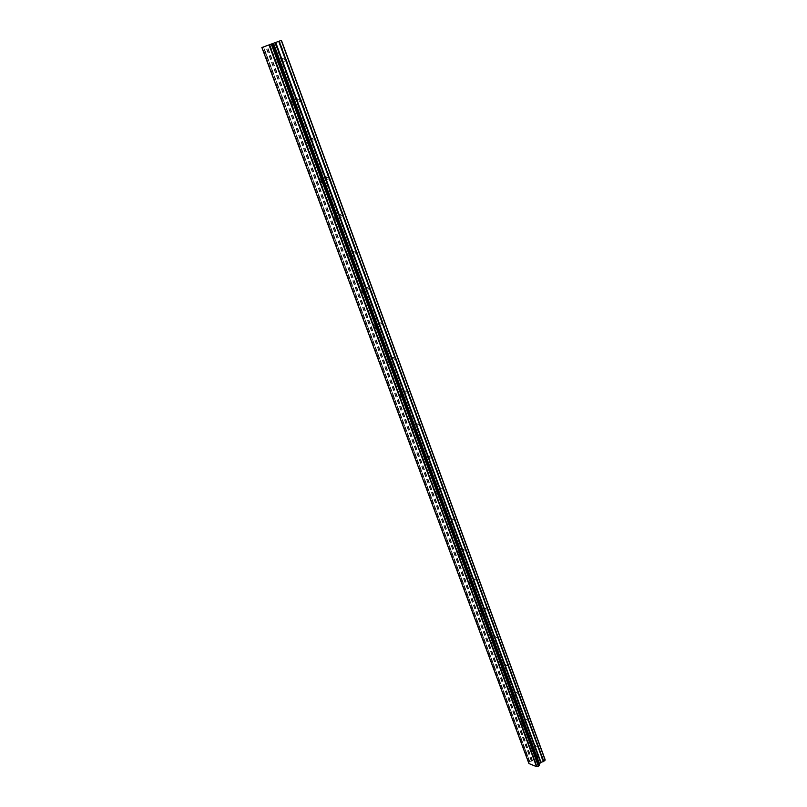 <?xml version="1.0" encoding="UTF-8"?>
<svg xmlns="http://www.w3.org/2000/svg" width="807" height="807" viewBox="0 0 807 807"><rect width="100%" height="100%" fill="white"/><g stroke="black" fill="none" stroke-linecap="round" stroke-linejoin="round"><path stroke-width="0.61" stroke-dasharray="4.04 3.03" d="M530.381 750.712L532.297 752.023L530.381 750.712M537.371 746.798L535.465 745.486L537.371 746.798M520.576 724.252L522.492 725.554L520.576 724.252M527.647 720.338L525.73 719.047L527.647 720.338M510.569 697.278L510.528 696.643L512.485 698.569L510.569 697.278M517.731 693.374L515.814 692.093L517.771 694.01L517.731 693.374M500.38 669.78L500.33 669.114L502.297 671.051L500.38 669.78M507.623 665.886L505.707 664.615L507.664 666.542L507.623 665.886M489.98 641.726L489.93 641.04L491.846 642.301L491.897 642.997L489.98 641.726M497.314 637.843L495.397 636.592L497.354 638.539L497.314 637.843M479.368 613.128L479.328 612.402L481.295 614.379L479.368 613.128M486.803 609.255L484.876 608.004L484.926 608.73L486.843 609.971L486.803 609.255M468.554 583.945L468.504 583.179L470.471 585.186L468.554 583.945M476.069 580.082L474.153 578.851L474.203 579.608L476.12 580.838L476.069 580.082M457.508 554.167L457.468 553.37L459.385 554.591L459.425 555.398L457.508 554.167M465.125 550.313L463.208 549.103L463.258 549.9L465.175 551.11L465.125 550.313M446.251 523.783L446.2 522.936L448.117 524.157L448.157 524.994L447.451 525.155L446.251 523.783M453.958 519.94L452.041 518.74L452.091 519.577L454.008 520.777L453.958 519.94M434.741 492.754L434.701 491.877L436.607 493.077L436.658 493.955L435.911 494.116L434.741 492.754M442.559 488.931L440.642 487.741L440.693 488.618L442.599 489.809L442.559 488.931M422.999 461.079L422.949 460.161L424.865 461.342L424.916 462.27L424.119 462.421L422.999 461.079M430.918 457.276L429.011 456.096L429.052 457.024L430.968 458.205L430.918 457.276M411.005 428.739L410.965 427.76L412.861 428.941L412.912 429.919L412.084 430.05L411.005 428.739M419.035 424.946L417.128 423.776L417.169 424.754L419.075 425.925L419.035 424.946M398.759 395.702L398.708 394.673L400.615 395.834L400.665 396.862L399.778 396.983L398.759 395.702M406.889 391.93L404.983 390.77L405.033 391.798L406.93 392.948L406.889 391.93M386.24 361.94L386.19 360.86L388.096 362.01L388.137 363.1L387.209 363.2L386.24 361.94M394.482 358.187L392.585 357.047L392.636 358.126L394.532 359.266L394.482 358.187M373.449 327.44L373.409 326.3L375.295 327.45L375.346 328.59L374.357 328.661L373.449 327.44M381.812 323.718L379.915 322.578L379.956 323.718L381.852 324.858L381.812 323.718M360.376 292.174L360.336 290.974L362.212 292.114L362.262 293.314L361.213 293.355L360.376 292.174M368.849 288.472L366.963 287.353L367.003 288.553L368.89 289.683L368.849 288.472M347.01 256.122L346.96 254.851L348.846 255.98L348.886 257.251L347.767 257.241L347.01 256.122M355.605 252.45L353.728 251.33L353.769 252.601L355.645 253.721L355.605 252.45M333.341 219.252L333.291 217.91L335.167 219.03L335.208 220.372L334.007 220.291L333.341 219.252M342.057 215.61L340.191 214.491L340.231 215.832L342.097 216.942L342.057 215.61M319.36 181.535L319.31 180.112L321.166 181.232L321.216 182.644L319.905 182.463L319.36 181.535M328.197 177.923L326.341 176.814L326.381 178.226L328.237 179.336L328.197 177.923M305.046 142.94L305.006 141.437L306.852 142.557L306.892 144.05L305.046 142.94M314.024 139.359L312.168 138.259L312.208 139.752L314.054 140.852L314.024 139.359M290.399 103.437L290.359 101.853L292.195 102.963L292.235 104.547L290.399 103.437M299.508 99.897L297.672 98.797L297.702 100.381L299.548 101.47L299.508 99.897M275.409 62.996L275.369 61.322L277.194 62.432L277.235 64.106L275.409 62.996M284.659 59.496L282.823 58.397L282.864 60.071L284.689 61.171L284.659 59.496M534.91 761.616L535.535 761.051L534.91 761.616L535.747 761.959L534.91 761.616M535.636 760.961L536.252 760.386L535.636 760.951M536.252 760.386L537.089 760.729L536.252 760.386M537.2 760.628L536.252 760.255L534.698 761.667L535.646 762.05L534.698 761.667L536.252 760.244L537.2 760.628M538.884 761.314L537.755 760.86L537.583 762.252L536.736 762.353L537.583 762.242L537.755 760.85L538.874 761.304M545.118 759.629L536.191 756.068L533.962 757.541L533.891 759.387L269.024 44.799M539.046 764.673L272.625 43.719M533.891 759.387L532.227 760.91L529.493 761.626L528.938 763.543M528.938 763.462L261.882 47.512L528.938 763.462M272.03 43.81L273.482 43.265M270.587 44.345L271.344 44.092M542.334 758.691L278.697 41.298M542.324 758.509L278.768 41.278M542.879 758.913L279.222 41.117M543.161 758.842L279.565 40.996M528.958 763.351L261.942 47.492M531.349 761.162L265.493 46.13M531.561 761.072L265.765 46.029M535.354 756.27L271.898 43.659M536.191 756.068L272.907 43.285M538.118 756.835L274.753 42.66M538.128 757.016L274.683 42.68M538.673 757.238L275.207 42.499M538.955 757.168L275.54 42.378M528.928 762.343L262.295 47.32M528.938 762.131L262.426 47.27M529.493 761.626L263.233 46.957M263.465 46.877L529.664 761.536L263.455 46.877M529.806 761.536L263.627 46.816M532.227 760.91L266.572 45.737M532.559 760.739L267.006 45.575M533.76 759.639L268.781 44.899M533.831 757.793L269.599 44.536M533.962 757.541L269.841 44.446M530.34 750.137L535.465 745.486M520.525 723.647L525.73 719.047M510.528 696.643L515.814 692.093M500.33 669.114L505.707 664.615M489.93 641.04L495.397 636.592M479.328 612.402L484.876 608.004M468.504 583.179L474.153 578.851M457.468 553.37L463.208 549.103M446.2 522.936L452.041 518.74M434.701 491.877L440.642 487.741M422.949 460.161L429.011 456.096M410.965 427.76L417.128 423.776M398.708 394.673L404.983 390.77M386.19 360.86L392.585 357.047M373.409 326.3L379.915 322.578M360.336 290.974L366.963 287.353M346.96 254.851L353.728 251.33M333.291 217.91L340.191 214.491M319.31 180.112L326.341 176.814M305.006 141.437L312.168 138.259M290.359 101.853L297.672 98.797M275.369 61.322L282.823 58.397M277.235 64.106L284.689 61.171M292.235 104.547L299.548 101.47M306.892 144.05L314.054 140.852M321.216 182.644L328.237 179.336M333.563 219.726L334.007 220.291M335.208 220.372L342.097 216.942M347.202 256.535L347.767 257.241M348.886 257.251L355.645 253.721M360.547 292.548L361.213 293.355M362.262 293.314L368.89 289.683M373.601 327.773L374.357 328.661M375.346 328.59L381.852 324.858M386.382 362.242L387.209 363.2M388.137 363.1L394.532 359.266M398.88 395.975L399.778 396.983M400.665 396.862L406.93 392.948M411.116 428.991L412.084 430.05M412.912 429.919L419.075 425.925M423.1 461.322L424.119 462.421M424.916 462.27L430.968 458.205M434.842 492.976L435.911 494.116M436.658 493.955L442.599 489.809M446.332 523.985L447.451 525.155M448.157 524.994L454.008 520.777M457.599 554.359L458.759 555.559M459.425 555.398L465.175 551.11M468.625 584.127L469.835 585.347M470.471 585.186L476.12 580.838M479.449 613.3L480.69 614.551M481.295 614.379L486.843 609.971M490.041 641.888L491.322 643.159M491.897 642.997L497.354 638.539M500.441 669.931L501.752 671.222M502.297 671.051L507.664 666.542M510.629 697.419L511.971 698.731M512.485 698.569L517.771 694.01M520.626 724.383L521.998 725.715M522.492 725.554L527.687 720.944M530.431 750.833L531.833 752.185M532.297 752.023L537.422 747.373M539.036 765.097L272.473 43.77M529.16 762.625L262.467 47.27M528.878 762.292L262.295 47.351"/><path stroke-width="1.21" d="M539.046 764.673L540.609 762.403L543.747 761.465L545.118 759.629L281.431 40.35L261.851 47.532L281.431 40.35M261.882 47.512L528.938 763.543L536.554 766.65L539.308 765.409M272.736 43.528L273.482 43.265M271.344 44.082L270.587 44.345M272.655 43.719L539.328 765.47M545.149 760.174L281.25 40.441M539.298 764.199L273.119 43.497M539.237 764.36L272.988 43.558M536.837 766.569L269.427 44.92M536.665 766.62L269.215 44.99M536.554 766.65L269.084 45.041M543.747 761.465L279.172 41.228M543.414 761.637L278.738 41.389M540.942 762.222L275.742 42.489M540.609 762.403L275.308 42.65M539.409 763.503L273.523 43.336M539.278 763.755L273.28 43.427M539.268 765.591L272.524 43.77M538.713 766.105L271.707 44.082M538.551 766.186L271.485 44.163M538.531 766.196L271.475 44.163M538.39 766.196L271.313 44.224"/></g></svg>
